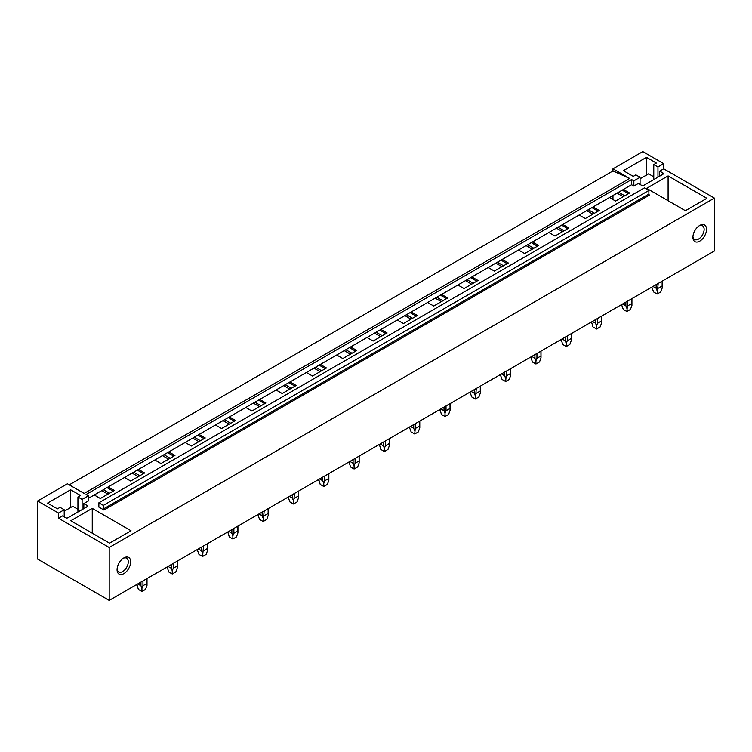 <?xml version="1.0" encoding="UTF-8"?>
<svg xmlns="http://www.w3.org/2000/svg" width="752" height="752" viewBox="0 0 752 752"><rect width="100%" height="100%" fill="white"/><g stroke="black" fill="none" stroke-linecap="round" stroke-linejoin="round"><path stroke-width="1.13" d="M109.19 600.416L714.4 250.999L714.4 198.086L663.687 168.815L663.687 163.645L642.81 151.584L612.974 168.815L612.974 170.948L629.678 178.459L84.139 493.425L67.426 483.78L37.6 501.001L37.6 559.074L109.19 600.416L109.19 547.503L58.477 518.222L58.477 513.061L37.6 501.001M612.974 170.948L69.278 484.843M64.211 516.915L64.211 509.753L58.477 513.061M64.211 509.753L60.028 507.337L57.434 508.841L47.536 503.116L70.622 489.787L80.53 495.512L77.935 497.006L82.109 499.413L88.313 495.831L86.048 494.525L631.586 179.559L631.586 184.729L88.313 498.388M663.687 163.645L657.962 166.953L653.779 164.538L656.383 163.043L646.476 157.328L623.389 170.657L633.287 176.372L635.882 174.878L640.065 177.284L633.861 180.865L631.586 179.559M629.678 178.459L612.974 168.815M98.869 506.406A0.846 0.489 60 0 1 98.277 506.754L103.945 510.025A0.846 0.489 60 0 1 103.344 508.991L103.344 505.41L98.869 502.825L98.869 506.406L98.277 506.754M103.344 505.41L648.891 190.444L644.417 187.859L98.869 502.825M648.891 190.444L648.891 194.025L103.344 508.991M103.945 510.025L649.484 195.059A0.846 0.489 60 0 1 648.891 194.025M108.175 486.911L114.323 490.464L100.364 498.52L94.216 494.976M88.313 495.831L88.313 501.001L83.839 503.586L86.997 505.41A1.692 0.978 180 0 1 87.495 506.096A1.692 0.978 180 0 1 86.997 506.792L68.028 517.743A1.692 0.978 180 0 1 65.64 517.743L62.482 515.919L58.477 518.222M714.4 198.086L109.19 547.503M663.687 168.815L659.692 171.118L662.85 172.941A1.692 0.978 180 0 1 663.349 173.637A1.692 0.978 180 0 1 662.85 174.323L662.85 172.941M631.586 184.729L633.861 186.035L638.335 183.45L641.494 185.274A1.692 0.978 180 0 0 643.881 185.274L662.85 174.323M623.417 189.448L629.565 192.991L615.597 201.057L609.458 197.503M593.112 206.941L599.25 210.494L585.291 218.55L579.143 215.006M562.797 224.444L568.944 227.988L554.985 236.053L548.838 232.5M532.491 241.937L538.639 245.49L524.68 253.546L518.532 250.002M502.186 259.44L508.333 262.984L494.365 271.049L488.227 267.496M471.88 276.933L478.018 280.487L464.059 288.542L457.912 284.999M441.565 294.436L447.713 297.98L433.754 306.045L427.606 302.492M411.259 311.93L417.407 315.483L403.448 323.539L397.3 319.995M380.954 329.432L387.101 332.976L373.133 341.041L366.995 337.488M350.648 346.926L356.786 350.479L342.827 358.535L336.68 354.991M320.333 364.429L326.481 367.972L312.522 376.038L306.374 372.484M290.028 381.922L296.175 385.475L282.216 393.531L276.069 389.987M259.722 399.425L265.86 402.969L251.901 411.034L245.763 407.481M229.416 416.918L235.555 420.471L221.596 428.527L215.448 424.983M199.101 434.421L205.249 437.965L191.29 446.03L185.142 442.477M168.796 451.914L174.943 455.468L160.984 463.523L154.837 459.98M138.49 469.417L144.628 472.961L130.669 481.026L124.531 477.473M668.105 175.912L706.88 198.293L685.401 210.701L646.626 188.31L668.105 175.912L668.105 200.709M92.252 508.371L70.773 520.769L109.548 543.16L131.027 530.762L92.252 508.371L92.252 533.177M692.921 237.218A9.616 5.555 -60 0 1 699.727 225.44A9.616 5.555 -60 0 1 706.523 229.369A9.616 5.555 -60 0 1 699.727 241.148A9.616 5.555 -60 0 1 692.921 237.218M117.068 569.687A9.616 5.555 -60 0 1 123.873 557.909A9.616 5.555 -60 0 1 130.669 561.829A9.616 5.555 -60 0 1 123.873 573.616A9.616 5.555 -60 0 1 117.068 569.687M622.224 190.134L628.371 193.678M618.605 192.221L624.743 195.774M617.035 193.132L623.173 196.676M591.918 207.627L598.056 211.18M588.29 209.723L594.437 213.267M586.72 210.626L592.867 214.179M561.603 225.13L567.751 228.674M557.984 227.217L564.132 230.77M556.414 228.129L562.562 231.672M531.297 242.623L537.445 246.177M527.678 244.72L533.826 248.263M526.109 245.622L532.256 249.175M500.992 260.126L507.139 263.67M497.373 262.213L503.511 265.766M495.803 263.125L501.941 266.669M470.686 277.62L476.824 281.173M467.058 279.716L473.205 283.26M465.488 280.618L471.636 284.171M440.371 295.122L446.519 298.666M436.752 297.209L442.9 300.762M435.182 298.121L441.33 301.665M410.066 312.616L416.213 316.169M406.447 314.712L412.594 318.256M404.877 315.614L411.024 319.168M379.76 330.119L385.908 333.662M376.141 332.205L382.279 335.759M374.571 333.117L380.709 336.661M349.454 347.621L355.593 351.165M345.826 349.708L351.974 353.252M344.256 350.611L350.404 354.164M319.139 365.115L325.287 368.659M315.52 367.202L321.668 370.755M313.951 368.113L320.098 371.657M288.834 382.618L294.981 386.161M285.215 384.704L291.362 388.248M283.645 385.607L289.793 389.16M258.528 400.111L264.676 403.655M254.909 402.198L261.047 405.751M253.339 403.11L259.478 406.653M228.223 417.614L234.361 421.158M224.594 419.701L230.742 423.244M223.024 420.603L229.172 424.156M197.908 435.107L204.055 438.651M194.289 437.194L200.436 440.747M192.719 438.106L198.866 441.65M167.602 452.61L173.75 456.154M163.983 454.697L170.121 458.241M162.413 455.599L168.561 459.152M137.296 470.103L143.444 473.657M133.668 472.2L139.816 475.743M132.108 473.102L138.246 476.646M101.793 490.595L107.94 494.149M612.974 195.473L612.974 199.534M106.991 487.606L113.129 491.15M103.362 489.693L109.51 493.237M633.861 186.035L633.861 180.865M657.962 177.143L657.962 166.953M659.692 176.147L659.692 171.118M653.779 179.559L653.779 164.538M646.476 175.066L646.476 157.328M640.065 184.447L640.065 177.284M692.949 236.485A7.934 4.578 120 0 0 694.566 239.474A7.934 4.578 120 0 0 700.676 237.35A7.934 4.578 120 0 0 704.135 229.369A7.934 4.578 120 0 0 702.5 225.732A7.934 4.578 120 0 0 699.097 225.835M70.622 507.525L70.622 489.787M77.935 512.027L77.935 497.006M82.109 509.612L82.109 499.413M83.839 508.615L83.839 503.586M123.243 558.304A7.934 4.578 -60 0 1 126.646 558.2A7.934 4.578 -60 0 1 128.282 561.829A7.934 4.578 -60 0 1 124.823 569.809A7.934 4.578 -60 0 1 118.713 571.943A7.934 4.578 -60 0 1 117.096 568.944M640.065 178.769L648.619 173.825L653.779 176.805M64.211 511.228L72.775 506.293L77.935 509.264M652.116 287.884L653.601 291.955L657.182 294.013L658.179 283.457M653.009 286.446L656.176 288.27L657.182 290.808M656.176 284.613L656.176 288.27M662.136 281.173L662.136 285.986L658.179 288.27M662.136 285.986L662.239 287.884L660.754 291.955L657.182 294.013M621.81 305.387L623.295 309.448L626.867 311.516L627.873 300.95M622.703 303.94L625.871 305.773L626.867 308.301M625.871 302.116L625.871 305.773M631.83 298.666L631.83 303.488L627.873 305.773M631.83 303.488L631.934 305.387L630.449 309.448L626.867 311.516M601.525 316.169L601.628 322.881L600.143 326.951L596.562 329.009L592.98 326.951L591.523 321.941M592.388 321.442L595.556 323.266L596.562 325.804L597.567 323.266L597.567 318.453M595.556 319.609L595.556 323.266M601.525 320.982L597.567 323.266M596.562 329.009L596.562 325.804M571.219 333.662L571.313 340.383L569.837 344.444L566.256 346.512L562.675 344.444L561.208 339.443M562.082 338.936L565.25 340.769L566.256 343.297L567.262 340.769L567.262 335.947M565.25 337.112L565.25 340.769M571.219 338.485L567.262 340.769M566.256 346.512L566.256 343.297M540.904 351.165L541.008 357.877L539.522 361.947L535.95 364.015L532.369 361.947L530.903 356.937M531.777 356.439L534.945 358.262L535.95 360.8L536.947 358.262L536.947 353.449M534.945 354.606L534.945 358.262M540.904 355.978L536.947 358.262M535.95 364.015L535.95 360.8M500.578 375.38L502.063 379.44L505.635 381.508L506.641 370.943M501.471 373.932L504.63 375.765L505.635 378.294M504.63 372.108L504.63 375.765M510.599 368.659L510.599 373.481L506.641 375.765M510.599 373.481L510.702 375.38L509.217 379.44L505.635 381.508M470.273 392.873L471.748 396.943L475.33 399.011L476.336 388.446M471.156 391.435L474.324 393.258L475.33 395.796M474.324 389.602L474.324 393.258M480.293 386.161L480.293 390.974L476.336 393.258M480.293 390.974L480.396 392.873L478.911 396.943L475.33 399.011M449.987 403.655L450.081 410.376L448.606 414.437L445.024 416.505L441.443 414.437L439.976 409.436M440.851 408.928L444.018 410.761L445.024 413.299L446.03 410.761L446.03 405.939M444.018 407.105L444.018 410.761M449.987 408.477L446.03 410.761M445.024 416.505L445.024 413.299M409.652 427.869L411.137 431.939L414.719 434.007L415.715 423.442M410.545 426.431L413.713 428.255L414.719 430.793M413.713 424.598L413.713 428.255M419.672 421.158L419.672 425.97L415.715 428.255M419.672 425.97L419.776 427.869L418.291 431.939L414.719 434.007M389.367 438.651L389.47 445.372L387.985 449.433L384.404 451.501L380.822 449.433L379.365 444.432M380.239 443.924L383.398 445.757L384.404 448.295L385.409 445.757L385.409 440.935M383.398 442.101L383.398 445.757M389.367 443.473L385.409 445.757M384.404 451.501L384.404 448.295M359.061 456.154L359.165 462.865L357.679 466.936L354.098 469.004L350.517 466.936L349.06 461.925M349.924 461.427L353.092 463.251L354.098 465.789L355.104 463.251L355.104 458.438M353.092 459.594L353.092 463.251M359.061 460.967L355.104 463.251M354.098 469.004L354.098 465.789M328.756 473.647L328.85 480.368L327.374 484.429L323.792 486.497L320.211 484.429L318.745 479.428M319.619 478.921L322.787 480.754L323.792 483.292L324.798 480.754L324.798 475.931M322.787 477.097L322.787 480.754M328.756 478.469L324.798 480.754M323.792 486.497L323.792 483.292M288.42 497.862L289.905 501.932L293.487 504L294.483 493.434M289.313 496.423L292.481 498.247L293.487 500.785M292.481 494.59L292.481 498.247M298.441 491.15L298.441 495.963L294.483 498.247M298.441 495.963L298.544 497.862L297.059 501.932L293.487 504M258.115 515.364L259.59 519.425L263.172 521.493L264.178 510.928M259.008 513.917L262.166 515.75L263.172 518.288M262.166 512.093L262.166 515.75M268.135 508.643L268.135 513.466L264.178 515.75M268.135 513.466L268.238 515.364L266.753 519.425L263.172 521.493M237.829 526.146L237.933 532.858L236.448 536.928L232.866 538.996L229.285 536.928L227.828 531.918M228.693 531.42L231.86 533.243L232.866 535.781L233.872 533.243L233.872 528.43M231.86 529.587L231.86 533.243M237.829 530.959L233.872 533.243M232.866 538.996L232.866 535.781M197.494 550.361L198.979 554.421L202.561 556.489L203.566 545.924M198.387 548.913L201.555 550.746L202.561 553.284M201.555 547.089L201.555 550.746M207.524 543.64L207.524 548.462L203.566 550.746M207.524 548.462L207.618 550.361L206.142 554.421L202.561 556.489M177.209 561.142L177.312 567.854L175.827 571.924L172.246 573.992L168.674 571.924L167.207 566.914M168.081 566.416L171.249 568.239L172.246 570.777L173.251 568.239L173.251 563.427M171.249 564.583L171.249 568.239M177.209 565.955L173.251 568.239M172.246 573.992L172.246 570.777M146.903 578.636L147.007 585.357L145.521 589.418L141.94 591.486L138.359 589.418L136.902 584.417M137.776 583.909L140.934 585.742L141.94 588.28L142.946 585.742L142.946 580.92M140.934 582.086L140.934 585.742M146.903 583.458L142.946 585.742M141.94 591.486L141.94 588.28M86.997 505.41L86.997 506.792M662.239 287.884L662.239 281.116M631.934 305.387L631.934 298.61M591.504 322.881L591.504 321.95M601.628 322.881L601.628 316.113M561.189 340.383L561.189 339.453M571.313 340.383L571.313 333.606M530.884 357.877L530.884 356.946M541.008 357.877L541.008 351.109M510.702 375.38L510.702 368.602M480.396 392.873L480.396 386.105M439.958 410.376L439.958 409.445M450.081 410.376L450.081 403.598M419.776 427.869L419.776 421.101M379.346 445.372L379.346 444.441M389.47 445.372L389.47 438.595M349.031 462.865L349.031 461.944M359.165 462.865L359.165 456.097M318.726 480.368L318.726 479.438M328.85 480.368L328.85 473.591M298.544 497.862L298.544 491.094M268.238 515.364L268.238 508.587M227.8 532.858L227.8 531.937M237.933 532.858L237.933 526.09M207.618 550.361L207.618 543.583M167.188 567.854L167.188 566.933M177.312 567.854L177.312 561.086M136.883 585.357L136.883 584.426M147.007 585.357L147.007 578.579"/></g></svg>
